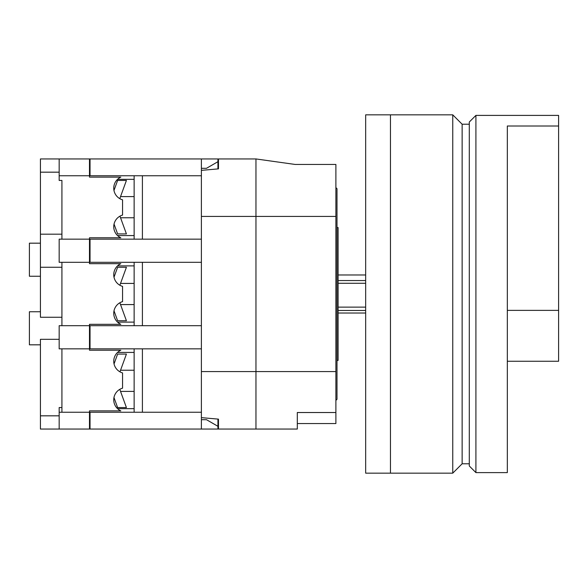 <?xml version="1.0" encoding="UTF-8"?>
<svg xmlns="http://www.w3.org/2000/svg" width="588" height="588" viewBox="0 0 588 588"><rect width="100%" height="100%" fill="white"/><g stroke="black" fill="none" stroke-linecap="round" stroke-linejoin="round"><path stroke-width="0.88" d="M335.895 400.391L336.998 399.289L336.998 188.711L335.895 187.609M297.308 423.544L335.895 423.544L335.895 371.565L255.964 371.565L255.964 429.056L297.308 429.056L297.308 412.519L335.895 412.519M201.39 170.358L218.479 168.866L218.479 158.944L255.964 158.944L295.191 164.456L335.895 164.456L335.895 371.565M335.895 216.435L255.964 216.435L255.964 158.944L255.964 429.056L218.479 429.056L218.479 419.134L201.39 417.642M475.912 472.605L475.912 115.395L469.298 122.01L469.298 465.99L475.912 472.605L507.334 472.605L507.334 446.976M475.912 115.395L558.6 115.395L558.6 126.001L507.334 126.001L507.334 472.605M558.6 126.001L558.6 361.252L507.334 361.252M558.6 310.368L507.334 310.368M218.479 168.866L218.479 167.213M201.39 371.565L255.964 371.565L255.964 216.435L201.39 216.435M218.479 420.787L218.479 419.134M201.39 158.944L201.39 175.753L90.037 175.753L90.037 158.944L217.928 158.944L217.928 161.7L206.476 168.315L201.39 168.315M201.39 429.056L201.39 412.247L90.037 412.247L90.037 429.056L217.928 429.056L217.928 426.3L206.476 419.685L201.39 419.685M201.39 239.154L90.037 239.154L90.037 262.307L201.39 262.307L201.39 175.753M201.39 325.693L90.037 325.693L90.037 348.846L201.39 348.846L201.39 262.307M142.406 239.154L142.406 175.753M142.406 325.693L142.406 262.307M201.39 412.247L201.39 348.846M217.928 426.3L217.928 419.082M217.928 168.918L217.928 161.7M142.406 412.247L142.406 348.846M89.486 333.139L90.037 333.139M89.486 341.407L90.037 341.407M89.486 246.593L90.037 246.593M89.486 254.861L90.037 254.861M390.469 114.844L452.76 114.844L452.76 473.156L365.662 473.156L365.662 114.844L390.469 114.844L390.469 473.156M452.76 114.844L462.131 124.215L462.131 463.785L452.76 473.156M462.131 124.215L469.298 124.215M462.131 463.785L469.298 463.785M120.54 196.598L134.137 196.598M120.54 217.758L134.137 217.758M119.959 216.156L126.42 233.914L117.622 233.914L114.043 224.072M113.969 190.483L117.622 180.442L126.42 180.442L119.79 198.656M134.137 239.154L134.137 175.753M120.54 370.242L134.137 370.242M120.54 391.402L134.137 391.402M119.79 389.344L126.42 407.558L117.622 407.558L113.969 397.517M114.043 363.928L117.622 354.086L126.42 354.086L119.959 371.844M134.137 412.247L134.137 348.846M365.662 274.978L338.1 274.978M365.662 280.549L338.1 280.549M365.662 283.284L338.1 283.284M365.662 307.127L338.1 307.127M365.662 310.471L338.1 310.471M40.425 243.175L29.4 243.175L29.4 276.25L40.425 276.25M40.425 311.75L29.4 311.75L29.4 344.825L40.425 344.825M61.924 407.558L59.167 407.558L59.167 429.056L40.425 429.056L40.425 339.32L59.167 339.32M61.924 317.255L40.425 317.255L40.425 267.261L61.924 267.261M61.924 239.154L61.924 180.442L59.167 180.442L59.167 158.944L40.425 158.944L40.425 267.261M134.137 235.567L117.549 235.567M90.037 243.807L89.486 243.807M134.137 322.114L117.549 322.114M90.037 329.28L89.486 329.28M117.549 352.433L134.137 352.433M89.486 344.193L90.037 344.193M89.486 171.402L90.037 171.402M89.486 416.598L90.037 416.598M89.486 258.72L90.037 258.72M61.924 348.846L61.924 412.247M61.924 325.693L61.924 262.307M40.425 415.826L59.167 415.826M61.924 234.186L40.425 234.186M40.425 172.174L59.167 172.174M59.167 412.247L89.486 412.247L89.486 410.865L120.819 410.865A12.127 12.127 0 0 1 122.561 388.176L122.561 372.917A12.127 12.127 0 0 1 120.819 350.228L89.486 350.228L89.486 348.846L59.167 348.846L59.167 325.693L89.486 325.693L89.486 324.319L120.819 324.319A12.127 12.127 0 0 1 122.561 301.629L122.561 286.371A12.127 12.127 0 0 1 120.819 263.681L89.486 263.681L89.486 262.307L59.167 262.307L59.167 239.154L89.486 239.154L89.486 237.773L120.819 237.773A12.127 12.127 0 0 1 122.561 215.083L122.561 199.824A12.127 12.127 0 0 1 120.819 177.135L89.486 177.135L89.486 175.753L59.167 175.753M117.549 179.34L134.137 179.34M117.549 265.886L134.137 265.886M134.137 408.66L117.549 408.66M59.167 429.056L89.486 429.056L89.486 412.247M89.486 325.693L89.486 348.846M89.486 239.154L89.486 262.307M59.167 158.944L89.486 158.944L89.486 175.753M90.037 158.944L89.486 158.944M90.037 429.056L89.486 429.056M336.998 360.429L338.1 360.429L338.1 227.571L336.998 227.571M120.54 283.423L134.137 283.423M120.54 304.577L134.137 304.577M119.871 302.754L126.42 320.739L117.622 320.739L113.998 310.795M113.998 277.205L117.622 267.261L126.42 267.261L119.871 285.246M134.137 325.693L134.137 262.307M365.662 313.014L338.1 313.014"/></g></svg>
